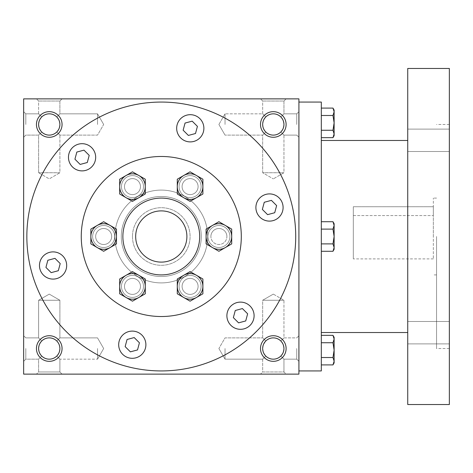 <?xml version="1.0" encoding="UTF-8"?>
<svg xmlns="http://www.w3.org/2000/svg" width="473" height="473" viewBox="0 0 473 473"><rect width="100%" height="100%" fill="white"/><g stroke="black" fill="none" stroke-linecap="round" stroke-linejoin="round"><path stroke-width="0.35" stroke-dasharray="2.37 1.77" d="M76.839 152.058L83.981 150.148L89.208 155.375L87.292 162.511L80.156 164.427L74.929 159.2L76.839 152.058L83.981 150.148L89.208 155.375L87.292 162.511L80.156 164.427L74.929 159.2L76.839 152.058L83.981 150.148L89.208 155.375L87.292 162.511L80.156 164.427L74.929 159.2L76.839 152.058M45.934 267.411L47.844 260.268L54.986 258.353L60.213 263.579L58.297 270.722L51.161 272.637L45.934 267.411L47.844 260.268L54.986 258.353L60.213 263.579L58.297 270.722L51.161 272.637L45.934 267.411L47.844 260.268L54.986 258.353L60.213 263.579L58.297 270.722L51.161 272.637L45.934 267.411M121.271 236.5A40.01 40.01 0 0 1 181.289 201.853A40.01 40.01 0 0 1 181.289 271.147A40.01 40.01 0 0 1 121.271 236.5A40.01 40.01 0 0 1 181.289 201.853A40.01 40.01 0 0 1 181.289 271.147A40.01 40.01 0 0 1 121.271 236.5A40.01 40.01 0 0 1 181.289 201.853A40.01 40.01 0 0 1 181.289 271.147A40.01 40.01 0 0 1 121.271 236.5A40.01 40.01 0 0 1 181.289 201.853A40.01 40.01 0 0 1 181.289 271.147A40.01 40.01 0 0 1 121.271 236.5M280.832 356.051L283.948 359.167L280.832 356.051L283.138 352.598L283.948 348.524L283.138 352.598L280.832 356.051L283.948 359.167L280.832 356.051C275.818 360.154 270.798 360.154 265.785 356.051C270.798 360.154 275.818 360.154 280.832 356.051L283.138 352.598L283.948 348.524L283.138 344.456L280.832 341.003L283.138 344.456L283.948 348.524L283.138 344.456L280.832 341.003L283.948 337.888L280.832 341.003C275.818 336.9 270.798 336.9 265.785 341.003C270.798 336.9 275.818 336.9 280.832 341.003L283.948 337.888L280.832 341.003L283.138 344.456L283.948 348.524L283.138 352.598L280.832 356.051C275.818 360.154 270.798 360.154 265.785 356.051L262.669 359.167L265.785 356.051L263.479 352.598L262.686 349.121L263.266 345.012L265.785 341.003L262.669 337.888L262.669 300.254L283.948 300.254L262.669 300.254L283.948 300.254L262.669 300.254L262.669 337.888L265.785 341.003C270.798 336.9 275.818 336.9 280.832 341.003C275.818 336.9 270.798 336.9 265.785 341.003L262.669 337.888L265.785 341.003C261.681 346.017 261.681 351.031 265.785 356.051C270.798 360.154 275.818 360.154 280.832 356.051M296.748 348.524L296.748 359.167L296.748 348.524M122.874 236.5A38.408 38.408 0 0 1 180.485 203.236A38.408 38.408 0 0 1 180.485 269.764A38.408 38.408 0 0 1 122.874 236.5A38.408 38.408 0 0 1 180.485 203.236A38.408 38.408 0 0 1 180.485 269.764A38.408 38.408 0 0 1 122.874 236.5A38.408 38.408 0 0 1 180.485 203.236A38.408 38.408 0 0 1 180.485 269.764A38.408 38.408 0 0 1 122.874 236.5A38.408 38.408 0 0 1 180.485 203.236A38.408 38.408 0 0 1 180.485 269.764A38.408 38.408 0 0 1 122.874 236.5A38.408 38.408 0 0 1 180.485 203.236A38.408 38.408 0 0 1 180.485 269.764A38.408 38.408 0 0 1 122.874 236.5A38.408 38.408 0 0 0 180.485 269.764A38.408 38.408 0 0 0 180.485 203.236A38.408 38.408 0 0 0 122.874 236.5A38.408 38.408 0 0 0 180.485 269.764A38.408 38.408 0 0 0 180.485 203.236A38.408 38.408 0 0 0 122.874 236.5M298.912 348.524L298.912 361.331L298.912 348.524M298.912 124.476L298.912 111.669L298.912 124.476M298.912 374.131L298.912 98.869L23.65 98.869L23.65 374.131L298.912 374.131M23.65 124.476L23.65 111.669L23.65 124.476M23.65 348.524L23.65 361.331L23.65 348.524M62.058 98.869L36.451 98.869L62.058 98.869L36.451 98.869L62.058 98.869L59.894 101.033L38.62 101.033L59.894 101.033L59.894 113.833L56.778 116.949L59.894 113.833L56.778 116.949L59.084 120.402L59.894 124.476L59.084 120.402L56.778 116.949C51.764 112.846 46.75 112.846 41.736 116.949L38.62 113.833L41.736 116.949C37.627 121.969 37.627 126.983 41.736 131.997L38.62 135.112L41.736 131.997L39.43 128.544L38.62 124.476L39.43 120.402L41.736 116.949C46.75 112.846 51.764 112.846 56.778 116.949L59.894 113.833L59.894 101.033L38.62 101.033L59.894 101.033L62.058 98.869M286.112 98.869L260.505 98.869L286.112 98.869L260.505 98.869L286.112 98.869L283.948 101.033L262.669 101.033L283.948 101.033L283.948 113.833L280.832 116.949L283.948 113.833L280.832 116.949L283.138 120.402L283.948 124.476L283.138 120.402L280.832 116.949C275.818 112.846 270.798 112.846 265.785 116.949L262.669 113.833L265.785 116.949C261.681 121.969 261.681 126.983 265.785 131.997L262.669 135.112L265.785 131.997L263.479 128.544L262.669 124.476L263.479 120.402L265.785 116.949C270.798 112.846 275.818 112.846 280.832 116.949L283.948 113.833L283.948 101.033L262.669 101.033L283.948 101.033L286.112 98.869M286.112 348.524A12.801 12.801 0 0 0 266.908 337.438A12.801 12.801 0 0 0 266.908 359.616A12.801 12.801 0 0 0 286.112 348.524M62.058 348.524A12.801 12.801 0 0 0 42.854 337.438A12.801 12.801 0 0 0 42.854 359.616A12.801 12.801 0 0 0 62.058 348.524M286.112 124.476A12.801 12.801 0 0 0 266.908 113.384A12.801 12.801 0 0 0 266.908 135.562A12.801 12.801 0 0 0 286.112 124.476M62.058 124.476A12.801 12.801 0 0 0 42.854 113.384A12.801 12.801 0 0 0 42.854 135.562A12.801 12.801 0 0 0 62.058 124.476M295.714 236.5A134.433 134.433 0 0 0 161.281 102.067A134.433 134.433 0 0 0 26.849 236.5A134.433 134.433 0 0 0 161.281 370.933A134.433 134.433 0 0 0 295.714 236.5M62.058 374.131L36.451 374.131L62.058 374.131L36.451 374.131L62.058 374.131L59.894 371.967L38.62 371.967L36.451 374.131L38.62 371.967L59.894 371.967L38.62 371.967L59.894 371.967L62.058 374.131M286.112 374.131L260.505 374.131L286.112 374.131L260.505 374.131L286.112 374.131L283.948 371.967L262.669 371.967L260.505 374.131L262.669 371.967L283.948 371.967L262.669 371.967L262.669 359.167L265.785 356.051L263.479 352.598L262.669 348.524A10.637 10.637 0 0 0 273.311 359.167A10.637 10.637 0 0 0 283.948 348.524A10.637 10.637 0 0 0 267.99 339.312A10.637 10.637 0 0 0 267.99 357.742A10.637 10.637 0 0 0 283.948 348.524A10.637 10.637 0 0 0 273.311 337.888A10.637 10.637 0 0 0 262.669 348.524L263.479 344.456L265.785 341.003C261.681 346.017 261.681 351.031 265.785 356.051L262.669 359.167L262.669 371.967L283.948 371.967L286.112 374.131M26.849 236.5A134.433 134.433 0 0 1 228.5 120.077A134.433 134.433 0 0 1 228.5 352.923A134.433 134.433 0 0 1 26.849 236.5A134.433 134.433 0 0 1 228.5 120.077A134.433 134.433 0 0 1 228.5 352.923A134.433 134.433 0 0 1 26.849 236.5M273.311 294.111L262.669 300.254L273.311 294.111L283.948 300.254L283.948 337.888L296.748 337.888L298.912 335.724L296.748 337.888L283.948 337.888L283.948 300.254L273.311 294.111M225.036 348.524L225.036 359.167L225.036 348.524M225.036 124.476L225.036 113.833L225.036 124.476M296.748 124.476L296.748 113.833L296.748 124.476M283.948 124.476L283.138 128.544L280.832 131.997L283.948 135.112L280.832 131.997L283.138 128.544L283.948 124.476A10.637 10.637 0 0 0 267.99 115.258A10.637 10.637 0 0 0 267.99 133.688A10.637 10.637 0 0 0 283.948 124.476L283.138 128.544L280.832 131.997C275.818 136.1 270.798 136.1 265.785 131.997L262.669 135.112L265.785 131.997L263.479 128.544L262.669 124.476A10.637 10.637 0 0 0 273.311 135.112A10.637 10.637 0 0 0 283.948 124.476A10.637 10.637 0 0 0 273.311 113.833A10.637 10.637 0 0 0 262.669 124.476L263.479 120.402L265.785 116.949L262.669 113.833L265.785 116.949C270.798 112.846 275.818 112.846 280.832 116.949C275.818 112.846 270.798 112.846 265.785 116.949C261.681 121.969 261.681 126.983 265.785 131.997C270.798 136.1 275.818 136.1 280.832 131.997C275.818 136.1 270.798 136.1 265.785 131.997C270.798 136.1 275.818 136.1 280.832 131.997L283.138 128.544L283.948 124.476A10.637 10.637 0 0 0 267.99 115.258A10.637 10.637 0 0 0 267.99 133.688A10.637 10.637 0 0 0 283.948 124.476L283.138 120.402L280.832 116.949L283.138 120.402L283.948 124.476M25.814 124.476L25.814 113.833L25.814 124.476M97.527 124.476L97.527 113.833L97.527 124.476M59.894 124.476L59.084 128.544L56.778 131.997L59.894 135.112L56.778 131.997L59.084 128.544L59.894 124.476A10.637 10.637 0 0 0 43.936 115.258A10.637 10.637 0 0 0 43.936 133.688A10.637 10.637 0 0 0 59.894 124.476L59.084 128.544L56.778 131.997C51.764 136.1 46.75 136.1 41.736 131.997L38.62 135.112L41.736 131.997L39.43 128.544L38.62 124.476A10.637 10.637 0 0 0 49.257 135.112A10.637 10.637 0 0 0 59.894 124.476A10.637 10.637 0 0 0 49.257 113.833A10.637 10.637 0 0 0 38.62 124.476L39.43 120.402L41.736 116.949L38.62 113.833L41.736 116.949C46.75 112.846 51.764 112.846 56.778 116.949C51.764 112.846 46.75 112.846 41.736 116.949C37.627 121.969 37.627 126.983 41.736 131.997C46.75 136.1 51.764 136.1 56.778 131.997C51.764 136.1 46.75 136.1 41.736 131.997C46.75 136.1 51.764 136.1 56.778 131.997L59.084 128.544L59.894 124.476A10.637 10.637 0 0 0 43.936 115.258A10.637 10.637 0 0 0 43.936 133.688A10.637 10.637 0 0 0 59.894 124.476L59.084 120.402L56.778 116.949L59.084 120.402L59.894 124.476M25.814 348.524L25.814 359.167L25.814 348.524M38.62 348.524L39.43 344.456L41.736 341.003L38.62 337.888L41.736 341.003C37.627 346.017 37.627 351.031 41.736 356.051L38.62 359.167L41.736 356.051L39.43 352.598L38.62 348.524L39.43 344.456L41.736 341.003C37.627 346.017 37.627 351.031 41.736 356.051L38.62 359.167L41.736 356.051L39.43 352.598L38.62 348.524A10.637 10.637 0 0 0 49.257 359.167A10.637 10.637 0 0 0 59.894 348.524A10.637 10.637 0 0 0 43.936 339.312A10.637 10.637 0 0 0 43.936 357.742A10.637 10.637 0 0 0 59.894 348.524L59.084 352.598L56.778 356.051C51.764 360.154 46.75 360.154 41.736 356.051C46.75 360.154 51.764 360.154 56.778 356.051C51.764 360.154 46.75 360.154 41.736 356.051C46.75 360.154 51.764 360.154 56.778 356.051L59.894 359.167L56.778 356.051L59.084 352.598L59.894 348.524A10.637 10.637 0 0 0 49.257 337.888A10.637 10.637 0 0 0 38.62 348.524M97.527 348.524L97.527 359.167L97.527 348.524M41.736 341.003L38.62 337.888L41.736 341.003C46.75 336.9 51.764 336.9 56.778 341.003C51.764 336.9 46.75 336.9 41.736 341.003C46.75 336.9 51.764 336.9 56.778 341.003L59.084 344.456L59.894 348.524L59.084 352.598L56.778 356.051L59.084 352.598L59.894 348.524A10.637 10.637 0 0 0 43.936 339.312A10.637 10.637 0 0 0 43.936 357.742A10.637 10.637 0 0 0 59.894 348.524L59.084 344.456L56.778 341.003L59.084 344.456L59.894 348.524L59.084 344.456L56.778 341.003C51.764 336.9 46.75 336.9 41.736 341.003M59.894 172.746L38.62 172.746L59.894 172.746L38.62 172.746L59.894 172.746L59.894 135.112L56.778 131.997L59.894 135.112L59.894 172.746L49.257 178.889L59.894 172.746M38.62 113.833L38.62 101.033L36.451 98.869L38.62 101.033L38.62 113.833L25.814 113.833L23.65 111.669L25.814 113.833L38.62 113.833M283.948 172.746L262.669 172.746L283.948 172.746L262.669 172.746L283.948 172.746L283.948 135.112L280.832 131.997L283.948 135.112L283.948 172.746L273.311 178.889L283.948 172.746M262.669 113.833L262.669 101.033L260.505 98.869L262.669 101.033L262.669 113.833L225.036 113.833L262.669 113.833M135.674 236.5A25.607 25.607 0 0 1 174.088 214.322A25.607 25.607 0 0 1 174.088 258.678A25.607 25.607 0 0 1 135.674 236.5A25.607 25.607 0 0 1 174.088 214.322A25.607 25.607 0 0 1 174.088 258.678A25.607 25.607 0 0 1 135.674 236.5A25.607 25.607 0 0 1 174.088 214.322A25.607 25.607 0 0 1 174.088 258.678A25.607 25.607 0 0 1 135.674 236.5M262.692 195.727A13.605 13.605 0 0 1 283.096 207.505A13.605 13.605 0 0 1 262.692 219.289A13.605 13.605 0 0 1 262.692 195.727A13.605 13.605 0 0 1 283.096 207.505A13.605 13.605 0 0 1 262.692 219.289A13.605 13.605 0 0 1 262.692 195.727A13.605 13.605 0 0 1 283.096 207.505A13.605 13.605 0 0 1 262.692 219.289A13.605 13.605 0 0 1 262.692 195.727M247.296 303.932A13.605 13.605 0 0 1 247.296 327.493A13.605 13.605 0 0 1 226.892 315.716A13.605 13.605 0 0 1 247.296 303.932A13.605 13.605 0 0 1 247.296 327.493A13.605 13.605 0 0 1 226.892 315.716A13.605 13.605 0 0 1 247.296 303.932A13.605 13.605 0 0 1 247.296 327.493A13.605 13.605 0 0 1 226.892 315.716A13.605 13.605 0 0 1 247.296 303.932M145.891 344.711A13.605 13.605 0 0 1 125.487 356.488A13.605 13.605 0 0 1 125.487 332.927A13.605 13.605 0 0 1 145.891 344.711A13.605 13.605 0 0 1 125.487 356.488A13.605 13.605 0 0 1 125.487 332.927A13.605 13.605 0 0 1 145.891 344.711A13.605 13.605 0 0 1 125.487 356.488A13.605 13.605 0 0 1 125.487 332.927A13.605 13.605 0 0 1 145.891 344.711M59.876 277.273A13.605 13.605 0 0 1 39.472 265.495A13.605 13.605 0 0 1 59.876 253.711A13.605 13.605 0 0 1 59.876 277.273A13.605 13.605 0 0 1 39.472 265.495A13.605 13.605 0 0 1 59.876 253.711A13.605 13.605 0 0 1 59.876 277.273A13.605 13.605 0 0 1 39.472 265.495A13.605 13.605 0 0 1 59.876 253.711A13.605 13.605 0 0 1 59.876 277.273M75.266 169.068A13.605 13.605 0 0 1 75.266 145.507A13.605 13.605 0 0 1 95.67 157.284A13.605 13.605 0 0 1 75.266 169.068A13.605 13.605 0 0 1 75.266 145.507A13.605 13.605 0 0 1 95.67 157.284A13.605 13.605 0 0 1 75.266 169.068A13.605 13.605 0 0 1 75.266 145.507A13.605 13.605 0 0 1 95.67 157.284A13.605 13.605 0 0 1 75.266 169.068M176.671 128.289A13.605 13.605 0 0 1 197.081 116.512A13.605 13.605 0 0 1 197.081 140.073A13.605 13.605 0 0 1 176.671 128.289A13.605 13.605 0 0 1 197.081 116.512A13.605 13.605 0 0 1 197.081 140.073A13.605 13.605 0 0 1 176.671 128.289A13.605 13.605 0 0 1 197.081 116.512A13.605 13.605 0 0 1 197.081 140.073A13.605 13.605 0 0 1 176.671 128.289M192.192 121.153L197.418 126.38L195.503 133.516L188.366 135.432L183.14 130.205L185.049 123.063L192.192 121.153L197.418 126.38L195.503 133.516L188.366 135.432L183.14 130.205L185.049 123.063L192.192 121.153L197.418 126.38L195.503 133.516L188.366 135.432L183.14 130.205L185.049 123.063L192.192 121.153M276.634 205.589L274.718 212.732L267.576 214.647L262.349 209.421L264.265 202.278L271.407 200.363L276.634 205.589L274.718 212.732L267.576 214.647L262.349 209.421L264.265 202.278L271.407 200.363L276.634 205.589L274.718 212.732L267.576 214.647L262.349 209.421L264.265 202.278L271.407 200.363L276.634 205.589M245.724 320.942L238.581 322.852L233.355 317.625L235.27 310.489L242.413 308.573L247.639 313.8L245.724 320.942L238.581 322.852L233.355 317.625L235.27 310.489L242.413 308.573L247.639 313.8L245.724 320.942L238.581 322.852L233.355 317.625L235.27 310.489L242.413 308.573L247.639 313.8L245.724 320.942M130.377 351.847L125.15 346.62L127.06 339.484L134.202 337.568L139.429 342.795L137.513 349.937L130.377 351.847L125.15 346.62L127.06 339.484L134.202 337.568L139.429 342.795L137.513 349.937L130.377 351.847L125.15 346.62L127.06 339.484L134.202 337.568L139.429 342.795L137.513 349.937L130.377 351.847M283.948 348.524A10.637 10.637 0 0 0 267.99 339.312A10.637 10.637 0 0 0 267.99 357.742A10.637 10.637 0 0 0 283.948 348.524M49.257 294.111L38.62 300.254L59.894 300.254L38.62 300.254L59.894 300.254L59.894 337.888L56.778 341.003L59.894 337.888L56.778 341.003L59.894 337.888L59.894 300.254L38.62 300.254L38.62 337.888L38.62 300.254L49.257 294.111L59.894 300.254L49.257 294.111M38.62 371.967L38.62 359.167L25.814 359.167L23.65 361.331L25.814 359.167L38.62 359.167L38.62 371.967M283.948 359.167L283.948 371.967L283.948 359.167L296.748 359.167L298.912 361.331L296.748 359.167L283.948 359.167M56.778 356.051L59.894 359.167L56.778 356.051M59.894 359.167L59.894 371.967L59.894 359.167L97.527 359.167L59.894 359.167M262.669 172.746L262.669 135.112L225.036 135.112L262.669 135.112L262.669 172.746L273.311 178.889L262.669 172.746M38.62 172.746L38.62 135.112L25.814 135.112L23.65 137.276L25.814 135.112L38.62 135.112L38.62 172.746L49.257 178.889L38.62 172.746M132.475 236.5A28.806 28.806 0 0 1 175.684 211.555A28.806 28.806 0 0 1 175.684 261.445A28.806 28.806 0 0 1 132.475 236.5A28.806 28.806 0 0 1 175.684 211.555A28.806 28.806 0 0 1 175.684 261.445A28.806 28.806 0 0 1 132.475 236.5M353.325 206.731L433.345 206.731L433.345 215.57L433.345 206.731L353.325 206.731L353.325 258.902L353.325 206.731M353.325 215.57L433.345 215.57L433.345 258.902L433.345 215.57L353.325 215.57M298.912 236.5L298.912 102.067L298.912 236.5M321.321 370.933L321.321 102.067M321.321 236.5L321.321 140.475L321.321 236.5M407.738 404.539L407.738 68.461M407.738 332.69L407.738 321.486L407.738 332.69M407.738 140.31L407.738 129.105L407.738 140.31M449.35 404.539L449.35 68.461M449.35 236.5L449.35 348.524L449.35 236.5M449.35 332.69L449.35 321.486L449.35 332.69M449.35 140.31L449.35 129.105L449.35 140.31M436.549 236.5L436.549 348.524L436.549 236.5M433.345 236.5L433.345 198.092L433.345 236.5M321.321 130.264L321.321 108.092L321.321 130.264L332.98 130.264L334.121 122.874L334.121 110.073M334.121 135.674L334.121 122.874L332.98 115.483L334.121 111.788L332.98 108.092M332.98 137.655L334.121 133.96L332.98 130.264M332.98 115.483L321.321 115.483M321.321 251.281L332.98 251.281L334.121 249.301L334.121 236.5L334.121 247.586L332.98 243.891L334.121 247.586L332.98 251.281L334.121 247.586L334.121 249.301L334.121 247.586L332.98 243.891L321.321 243.891L321.321 251.281L321.321 221.719L321.321 251.281L321.321 221.719L321.321 243.891L332.98 243.891L334.121 236.5L334.121 223.699L334.121 225.414L332.98 221.719L334.121 225.414L334.121 223.699L332.98 221.719L321.321 221.719M332.98 251.281L334.121 247.586L334.121 236.5L332.98 229.109L334.121 225.414L334.121 236.5L334.121 225.414L332.98 221.719M321.321 243.891L332.98 243.891L334.121 236.5L332.98 229.109L321.321 229.109L332.98 229.109L334.121 225.414L332.98 229.109L321.321 229.109M321.321 357.517L321.321 335.345L321.321 357.517L332.98 357.517L334.121 350.126L334.121 337.326M334.121 362.927L334.121 350.126L332.98 342.736L334.121 339.04L332.98 335.345M332.98 364.908L334.121 361.212L332.98 357.517M332.98 342.736L321.321 342.736M332.98 243.891L334.121 236.5L332.98 229.109M202.893 193.995L202.893 179.214L202.893 193.995L190.087 201.392L177.286 193.995L177.286 179.214L190.087 171.823L202.893 179.214L196.49 175.518A12.801 12.801 0 0 1 196.49 197.69A12.801 12.801 0 0 1 177.286 186.604A12.801 12.801 0 0 1 196.49 175.518L190.087 171.823L177.286 179.214L177.286 193.995L177.286 179.214L190.087 171.823L202.893 179.214L202.893 193.995L190.087 201.392L202.893 193.995M145.276 293.786L145.276 279.005L145.276 293.786L132.475 301.177L119.675 293.786L119.675 279.005L132.475 271.608L119.675 279.005L119.675 293.786L119.675 279.005L132.475 271.608L138.879 275.31A12.801 12.801 0 0 1 138.879 297.482L145.276 293.786L145.276 279.005L132.475 271.608L138.879 275.31A12.801 12.801 0 0 0 119.675 286.396A12.801 12.801 0 0 0 126.072 297.482L132.475 301.177L138.879 297.482A12.801 12.801 0 0 1 126.072 297.482L132.475 301.177L145.276 293.786M145.276 193.995L145.276 179.214L145.276 193.995L132.475 201.392L119.675 193.995L119.675 179.214L132.475 171.823L126.072 175.518L119.675 179.214L119.675 193.995L119.675 179.214L132.475 171.823L145.276 179.214L132.475 171.823L145.276 179.214L145.276 193.995L138.879 197.69A12.801 12.801 0 0 1 126.072 197.69L132.475 201.392L138.879 197.69A12.801 12.801 0 0 0 138.879 175.518A12.801 12.801 0 0 0 119.675 186.604A12.801 12.801 0 0 0 126.072 197.69L132.475 201.392L145.276 193.995M116.47 243.891L116.47 229.109L116.47 243.891L103.67 251.281L90.863 243.891L90.863 229.109L103.67 221.719L90.863 229.109L90.863 243.891L90.863 229.109L103.67 221.719L110.073 225.414A12.801 12.801 0 0 1 110.073 247.586L116.47 243.891L116.47 229.109L103.67 221.719L110.073 225.414A12.801 12.801 0 0 0 90.863 236.5A12.801 12.801 0 0 0 97.267 247.586L103.67 251.281L110.073 247.586A12.801 12.801 0 0 1 97.267 247.586L103.67 251.281L116.47 243.891M121.466 186.604A11.009 11.009 0 0 1 137.98 177.068A11.009 11.009 0 0 1 137.98 196.141A11.009 11.009 0 0 1 121.466 186.604A11.009 11.009 0 0 1 137.98 177.068A11.009 11.009 0 0 1 137.98 196.141A11.009 11.009 0 0 1 121.466 186.604A11.009 11.009 0 0 0 137.98 196.141A11.009 11.009 0 0 0 137.98 177.068A11.009 11.009 0 0 0 121.466 186.604A11.009 11.009 0 0 0 137.98 196.141A11.009 11.009 0 0 0 137.98 177.068A11.009 11.009 0 0 0 121.466 186.604M92.661 236.5A11.009 11.009 0 0 1 109.174 226.963A11.009 11.009 0 0 1 109.174 246.037A11.009 11.009 0 0 1 92.661 236.5A11.009 11.009 0 0 1 109.174 226.963A11.009 11.009 0 0 1 109.174 246.037A11.009 11.009 0 0 1 92.661 236.5A11.009 11.009 0 0 0 109.174 246.037A11.009 11.009 0 0 0 109.174 226.963A11.009 11.009 0 0 0 92.661 236.5A11.009 11.009 0 0 0 109.174 246.037A11.009 11.009 0 0 0 109.174 226.963A11.009 11.009 0 0 0 92.661 236.5M226.898 236.5A8 8 0 0 0 218.898 228.5A8 8 0 0 0 210.893 236.5A8 8 0 0 1 222.895 229.571A8 8 0 0 1 222.895 243.429A8 8 0 0 1 210.893 236.5A8 8 0 0 0 218.898 244.5A8 8 0 0 0 226.898 236.5A8 8 0 0 1 218.898 244.5A8 8 0 0 1 210.893 236.5A8 8 0 0 0 222.895 243.429A8 8 0 0 0 222.895 229.571A8 8 0 0 0 210.893 236.5A8 8 0 0 1 218.898 228.5A8 8 0 0 1 226.898 236.5M207.884 236.5A11.009 11.009 0 0 1 224.403 226.963A11.009 11.009 0 0 1 224.403 246.037A11.009 11.009 0 0 1 207.884 236.5A11.009 11.009 0 0 1 224.403 226.963A11.009 11.009 0 0 1 224.403 246.037A11.009 11.009 0 0 1 207.884 236.5A11.009 11.009 0 0 0 224.403 246.037A11.009 11.009 0 0 0 224.403 226.963A11.009 11.009 0 0 0 207.884 236.5A11.009 11.009 0 0 0 224.403 246.037A11.009 11.009 0 0 0 224.403 226.963A11.009 11.009 0 0 0 207.884 236.5M179.078 286.396A11.009 11.009 0 0 1 195.597 276.859A11.009 11.009 0 0 1 195.597 295.932A11.009 11.009 0 0 1 179.078 286.396A11.009 11.009 0 0 1 195.597 276.859A11.009 11.009 0 0 1 195.597 295.932A11.009 11.009 0 0 1 179.078 286.396A11.009 11.009 0 0 0 195.597 295.932A11.009 11.009 0 0 0 195.597 276.859A11.009 11.009 0 0 0 179.078 286.396A11.009 11.009 0 0 0 195.597 295.932A11.009 11.009 0 0 0 195.597 276.859A11.009 11.009 0 0 0 179.078 286.396M202.893 286.396A12.801 12.801 0 0 1 183.69 297.482A12.801 12.801 0 0 1 183.69 275.31A12.801 12.801 0 0 1 202.893 286.396L202.893 279.005L190.087 271.608L202.893 279.005L202.893 293.786L202.893 286.396M196.49 297.482L202.893 293.786L190.087 301.177L177.286 293.786L177.286 279.005L190.087 271.608L177.286 279.005L177.286 293.786L177.286 279.005L190.087 271.608L202.893 279.005L202.893 293.786L196.49 297.482M177.286 293.786L190.087 301.177L177.286 293.786M218.898 251.281L231.699 243.891L218.898 251.281L206.092 243.891L218.898 251.281L231.699 243.891L231.699 229.109L218.898 221.719L231.699 229.109L231.699 243.891L231.699 229.109L218.898 221.719L212.495 225.414A12.801 12.801 0 0 1 231.699 236.5A12.801 12.801 0 0 1 212.495 247.586A12.801 12.801 0 0 1 206.092 236.5L206.092 229.109L218.898 221.719L206.092 229.109L206.092 236.5A12.801 12.801 0 0 1 212.495 225.414L206.092 229.109L206.092 243.891L218.898 251.281M81.261 236.5A80.02 80.02 0 0 1 201.291 167.2A80.02 80.02 0 0 1 201.291 305.8A80.02 80.02 0 0 1 81.261 236.5A80.02 80.02 0 0 1 201.291 167.2A80.02 80.02 0 0 1 201.291 305.8A80.02 80.02 0 0 1 81.261 236.5A80.02 80.02 0 0 1 201.291 167.2A80.02 80.02 0 0 1 201.291 305.8A80.02 80.02 0 0 1 81.261 236.5A80.02 80.02 0 0 1 201.291 167.2A80.02 80.02 0 0 1 201.291 305.8A80.02 80.02 0 0 1 81.261 236.5A80.02 80.02 0 0 0 201.291 305.8A80.02 80.02 0 0 0 201.291 167.2A80.02 80.02 0 0 0 81.261 236.5A80.02 80.02 0 0 0 201.291 305.8A80.02 80.02 0 0 0 201.291 167.2A80.02 80.02 0 0 0 81.261 236.5A80.02 80.02 0 0 0 201.291 305.8A80.02 80.02 0 0 0 201.291 167.2A80.02 80.02 0 0 0 81.261 236.5M179.078 186.604A11.009 11.009 0 0 1 195.597 177.068A11.009 11.009 0 0 1 195.597 196.141A11.009 11.009 0 0 1 179.078 186.604A11.009 11.009 0 0 1 195.597 177.068A11.009 11.009 0 0 1 195.597 196.141A11.009 11.009 0 0 1 179.078 186.604A11.009 11.009 0 0 0 195.597 196.141A11.009 11.009 0 0 0 195.597 177.068A11.009 11.009 0 0 0 179.078 186.604A11.009 11.009 0 0 0 195.597 196.141A11.009 11.009 0 0 0 195.597 177.068A11.009 11.009 0 0 0 179.078 186.604M121.466 286.396A11.009 11.009 0 0 1 137.98 276.859A11.009 11.009 0 0 1 137.98 295.932A11.009 11.009 0 0 1 121.466 286.396A11.009 11.009 0 0 1 137.98 276.859A11.009 11.009 0 0 1 137.98 295.932A11.009 11.009 0 0 1 121.466 286.396A11.009 11.009 0 0 0 137.98 295.932A11.009 11.009 0 0 0 137.98 276.859A11.009 11.009 0 0 0 121.466 286.396A11.009 11.009 0 0 0 137.98 295.932A11.009 11.009 0 0 0 137.98 276.859A11.009 11.009 0 0 0 121.466 286.396M182.087 186.604A8 8 0 0 1 194.09 179.675A8 8 0 0 1 194.09 193.534A8 8 0 0 1 182.087 186.604A8 8 0 0 0 190.087 194.61A8 8 0 0 0 198.092 186.604A8 8 0 0 0 190.087 178.605A8 8 0 0 0 182.087 186.604A8 8 0 0 0 194.09 193.534A8 8 0 0 0 194.09 179.675A8 8 0 0 0 182.087 186.604A8 8 0 0 1 190.087 178.605A8 8 0 0 1 198.092 186.604A8 8 0 0 1 190.087 194.61A8 8 0 0 1 182.087 186.604M182.087 286.396A8 8 0 0 1 194.09 279.466A8 8 0 0 1 194.09 293.325A8 8 0 0 1 182.087 286.396A8 8 0 0 0 190.087 294.395A8 8 0 0 0 198.092 286.396A8 8 0 0 0 190.087 278.39A8 8 0 0 0 182.087 286.396A8 8 0 0 0 194.09 293.325A8 8 0 0 0 194.09 279.466A8 8 0 0 0 182.087 286.396A8 8 0 0 1 190.087 278.39A8 8 0 0 1 198.092 286.396A8 8 0 0 1 190.087 294.395A8 8 0 0 1 182.087 286.396M124.476 286.396A8 8 0 0 1 136.478 279.466A8 8 0 0 1 136.478 293.325A8 8 0 0 1 124.476 286.396A8 8 0 0 0 132.475 294.395A8 8 0 0 0 140.475 286.396A8 8 0 0 0 132.475 278.39A8 8 0 0 0 124.476 286.396A8 8 0 0 0 136.478 293.325A8 8 0 0 0 136.478 279.466A8 8 0 0 0 124.476 286.396A8 8 0 0 1 132.475 278.39A8 8 0 0 1 140.475 286.396A8 8 0 0 1 132.475 294.395A8 8 0 0 1 124.476 286.396M95.664 236.5A8 8 0 0 1 107.673 229.571A8 8 0 0 1 107.673 243.429A8 8 0 0 1 95.664 236.5A8 8 0 0 0 103.67 244.5A8 8 0 0 0 111.669 236.5A8 8 0 0 0 103.67 228.5A8 8 0 0 0 95.664 236.5A8 8 0 0 0 107.673 243.429A8 8 0 0 0 107.673 229.571A8 8 0 0 0 95.664 236.5A8 8 0 0 1 103.67 228.5A8 8 0 0 1 111.669 236.5A8 8 0 0 1 103.67 244.5A8 8 0 0 1 95.664 236.5M124.476 186.604A8 8 0 0 1 136.478 179.675A8 8 0 0 1 136.478 193.534A8 8 0 0 1 124.476 186.604A8 8 0 0 0 132.475 194.61A8 8 0 0 0 140.475 186.604A8 8 0 0 0 132.475 178.605A8 8 0 0 0 124.476 186.604A8 8 0 0 0 136.478 193.534A8 8 0 0 0 136.478 179.675A8 8 0 0 0 124.476 186.604A8 8 0 0 1 132.475 178.605A8 8 0 0 1 140.475 186.604A8 8 0 0 1 132.475 194.61A8 8 0 0 1 124.476 186.604M114.874 236.5A46.413 46.413 0 0 1 184.488 196.307A46.413 46.413 0 0 1 184.488 276.693A46.413 46.413 0 0 1 114.874 236.5A46.413 46.413 0 0 1 184.488 196.307A46.413 46.413 0 0 1 184.488 276.693A46.413 46.413 0 0 1 114.874 236.5A46.413 46.413 0 0 0 184.488 276.693A46.413 46.413 0 0 0 184.488 196.307A46.413 46.413 0 0 0 114.874 236.5A46.413 46.413 0 0 0 184.488 276.693A46.413 46.413 0 0 0 184.488 196.307A46.413 46.413 0 0 0 114.874 236.5M177.286 193.995L190.087 201.392L177.286 193.995M218.898 348.524L225.036 359.167L262.669 359.167L225.036 359.167L218.898 348.524L225.036 337.888L262.669 337.888L225.036 337.888L218.898 348.524M218.898 124.476L225.036 135.112L218.898 124.476L225.036 113.833L218.898 124.476M296.748 135.112L298.912 137.276L296.748 135.112L283.948 135.112L296.748 135.112M296.748 113.833L298.912 111.669L296.748 113.833L283.948 113.833L296.748 113.833M103.67 124.476L97.527 113.833L59.894 113.833L97.527 113.833L103.67 124.476L97.527 135.112L59.894 135.112L97.527 135.112L103.67 124.476M25.814 337.888L23.65 335.724L25.814 337.888L38.62 337.888L25.814 337.888M103.67 348.524L97.527 337.888L59.894 337.888L97.527 337.888L103.67 348.524L97.527 359.167L103.67 348.524M449.35 124.476L436.549 124.476M449.35 348.524L436.549 348.524M436.549 198.092L433.345 198.092M436.549 274.908L433.345 274.908M433.345 258.902L353.325 258.902M449.35 129.105L407.738 129.105L449.35 129.105M449.35 151.514L407.738 151.514L449.35 151.514M449.35 321.486L407.738 321.486L449.35 321.486M449.35 343.895L407.738 343.895L449.35 343.895"/><path stroke-width="0.71" d="M26.849 236.5A134.433 134.433 0 0 1 228.5 120.077A134.433 134.433 0 0 1 228.5 352.923A134.433 134.433 0 0 1 26.849 236.5M262.692 195.727A13.605 13.605 0 0 1 283.096 207.505A13.605 13.605 0 0 1 262.692 219.289A13.605 13.605 0 0 1 262.692 195.727M247.296 303.932A13.605 13.605 0 0 1 247.296 327.493A13.605 13.605 0 0 1 226.892 315.716A13.605 13.605 0 0 1 247.296 303.932M145.891 344.711A13.605 13.605 0 0 1 125.487 356.488A13.605 13.605 0 0 1 125.487 332.927A13.605 13.605 0 0 1 145.891 344.711M59.876 277.273A13.605 13.605 0 0 1 39.472 265.495A13.605 13.605 0 0 1 59.876 253.711A13.605 13.605 0 0 1 59.876 277.273M75.266 169.068A13.605 13.605 0 0 1 75.266 145.507A13.605 13.605 0 0 1 95.67 157.284A13.605 13.605 0 0 1 75.266 169.068M176.671 128.289A13.605 13.605 0 0 1 197.081 116.512A13.605 13.605 0 0 1 197.081 140.073A13.605 13.605 0 0 1 176.671 128.289M122.874 236.5A38.408 38.408 0 0 1 180.485 203.236A38.408 38.408 0 0 1 180.485 269.764A38.408 38.408 0 0 1 122.874 236.5M135.674 236.5A25.607 25.607 0 0 1 174.088 214.322A25.607 25.607 0 0 1 174.088 258.678A25.607 25.607 0 0 1 135.674 236.5M298.912 98.869L298.912 374.131L23.65 374.131L23.65 98.869L298.912 98.869M286.112 348.524A12.801 12.801 0 0 0 266.908 337.438A12.801 12.801 0 0 0 266.908 359.616A12.801 12.801 0 0 0 286.112 348.524M62.058 348.524A12.801 12.801 0 0 0 42.854 337.438A12.801 12.801 0 0 0 42.854 359.616A12.801 12.801 0 0 0 62.058 348.524M286.112 124.476A12.801 12.801 0 0 0 266.908 113.384A12.801 12.801 0 0 0 266.908 135.562A12.801 12.801 0 0 0 286.112 124.476M62.058 124.476A12.801 12.801 0 0 0 42.854 113.384A12.801 12.801 0 0 0 42.854 135.562A12.801 12.801 0 0 0 62.058 124.476M76.839 152.058L83.981 150.148L89.208 155.375L87.292 162.511L80.156 164.427L74.929 159.2L76.839 152.058M276.634 205.589L274.718 212.732L267.576 214.647L262.349 209.421L264.265 202.278L271.407 200.363L276.634 205.589M245.724 320.942L238.581 322.852L233.355 317.625L235.27 310.489L242.413 308.573L247.639 313.8L245.724 320.942M130.377 351.847L125.15 346.62L127.06 339.484L134.202 337.568L139.429 342.795L137.513 349.937L130.377 351.847M45.934 267.411L47.844 260.268L54.986 258.353L60.213 263.579L58.297 270.722L51.161 272.637L45.934 267.411M192.192 121.153L197.418 126.38L195.503 133.516L188.366 135.432L183.14 130.205L185.049 123.063L192.192 121.153M283.948 348.524A10.637 10.637 0 0 0 267.99 339.312A10.637 10.637 0 0 0 267.99 357.742A10.637 10.637 0 0 0 283.948 348.524M59.894 348.524A10.637 10.637 0 0 0 43.936 339.312A10.637 10.637 0 0 0 43.936 357.742A10.637 10.637 0 0 0 59.894 348.524M283.948 124.476A10.637 10.637 0 0 0 267.99 115.258A10.637 10.637 0 0 0 267.99 133.688A10.637 10.637 0 0 0 283.948 124.476M59.894 124.476A10.637 10.637 0 0 0 43.936 115.258A10.637 10.637 0 0 0 43.936 133.688A10.637 10.637 0 0 0 59.894 124.476M298.912 102.067L321.321 102.067L321.321 370.933L298.912 370.933M407.738 68.461L407.738 404.539L449.35 404.539L449.35 68.461L407.738 68.461M332.98 130.264L334.121 122.874L332.98 115.483L334.121 111.788L332.98 108.092L334.121 110.073L334.121 133.96L332.98 130.264L321.321 130.264M332.98 137.655L334.121 135.674L334.121 133.96L332.98 137.655L321.321 137.655M332.98 108.092L321.321 108.092M332.98 115.483L321.321 115.483M332.98 243.891L334.121 236.5L332.98 229.109L334.121 225.414L332.98 221.719L334.121 223.699L334.121 247.586L332.98 243.891L321.321 243.891M332.98 251.281L334.121 249.301L334.121 247.586L332.98 251.281L321.321 251.281M332.98 221.719L321.321 221.719M332.98 229.109L321.321 229.109M332.98 357.517L334.121 350.126L332.98 342.736L334.121 339.04L332.98 335.345L334.121 337.326L334.121 361.212L332.98 357.517L321.321 357.517M332.98 364.908L334.121 362.927L334.121 361.212L332.98 364.908L321.321 364.908M332.98 335.345L321.321 335.345M332.98 342.736L321.321 342.736M202.893 279.005L202.893 293.786L196.49 297.482A12.801 12.801 0 0 0 196.49 275.31A12.801 12.801 0 0 0 177.286 286.396A12.801 12.801 0 0 0 196.49 297.482L190.087 301.177L177.286 293.786L177.286 279.005L190.087 271.608L202.893 279.005M145.276 179.214L145.276 193.995L138.879 197.69A12.801 12.801 0 0 0 138.879 175.518L145.276 179.214M132.475 201.392L119.675 193.995L119.675 186.604A12.801 12.801 0 0 0 138.879 197.69L132.475 201.392M119.675 179.214L119.675 186.604A12.801 12.801 0 0 1 126.072 175.518L132.475 171.823L138.879 175.518A12.801 12.801 0 0 0 126.072 175.518L119.675 179.214M145.276 279.005L145.276 293.786L132.475 301.177L119.675 293.786L119.675 286.396A12.801 12.801 0 0 0 138.879 297.482A12.801 12.801 0 0 0 138.879 275.31L145.276 279.005M119.675 279.005L119.675 286.396A12.801 12.801 0 0 1 126.072 275.31L132.475 271.608L138.879 275.31A12.801 12.801 0 0 0 126.072 275.31L119.675 279.005M116.47 229.109L116.47 243.891L110.073 247.586A12.801 12.801 0 0 0 110.073 225.414L116.47 229.109M103.67 251.281L90.863 243.891L90.863 236.5A12.801 12.801 0 0 0 110.073 247.586L103.67 251.281M90.863 229.109L90.863 236.5A12.801 12.801 0 0 1 97.267 225.414L103.67 221.719L110.073 225.414A12.801 12.801 0 0 0 97.267 225.414L90.863 229.109M202.893 186.604A12.801 12.801 0 0 0 183.69 175.518A12.801 12.801 0 0 0 183.69 197.69A12.801 12.801 0 0 0 202.893 186.604L202.893 193.995L190.087 201.392L177.286 193.995L177.286 179.214L190.087 171.823L202.893 179.214L202.893 186.604M218.898 221.719L231.699 229.109L231.699 243.891L218.898 251.281L212.495 247.586A12.801 12.801 0 0 0 231.699 236.5A12.801 12.801 0 0 0 212.495 225.414L218.898 221.719M206.092 229.109L212.495 225.414A12.801 12.801 0 0 0 206.092 236.5L206.092 243.891L212.495 247.586A12.801 12.801 0 0 1 206.092 236.5L206.092 229.109M81.261 236.5A80.02 80.02 0 0 0 201.291 305.8A80.02 80.02 0 0 0 201.291 167.2A80.02 80.02 0 0 0 81.261 236.5M407.738 140.475L321.321 140.475M407.738 332.525L321.321 332.525"/></g></svg>
